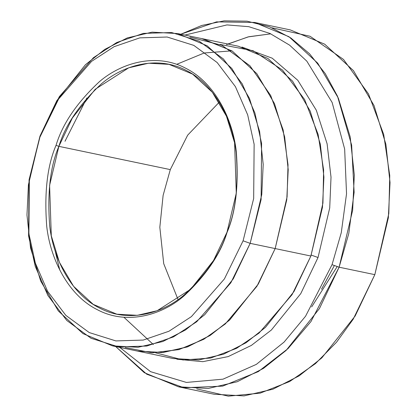 <?xml version="1.0" encoding="UTF-8"?>
<svg xmlns="http://www.w3.org/2000/svg" width="417" height="417" viewBox="0 0 417 417"><rect width="100%" height="100%" fill="white"/><g stroke="black" fill="none" stroke-linecap="round" stroke-linejoin="round"><path stroke-width="0.63" d="M219.253 102.196L187.65 135.176L170.298 169.61L187.65 135.176L219.253 102.196M58.87 146.357C65.266 125.126 79.522 104.219 101.639 83.629C123.828 64.692 157.829 55.383 186.196 70.421C214.906 84.515 232.54 120.185 236.152 152.288C238.696 185.466 235.652 212.097 227.01 232.18L226.984 232.597C235.767 212.18 238.863 185.106 236.277 151.376C232.603 118.73 214.677 82.472 185.487 68.143C156.651 52.855 122.082 62.315 99.522 81.57C77.036 102.499 62.545 123.76 56.04 145.34L58.87 146.357L170.298 169.61L58.87 146.357L49.597 185.362L51.296 235.798L59.422 262.324L73.538 286.271L93.262 304.405L116.869 314.194L137.329 315.32L157.152 310.717L190.663 289.257L213.525 260.531L227.01 232.18L236.283 193.17L234.583 142.739L226.457 116.207L212.342 92.266L192.618 74.127L169.01 64.343L148.551 63.217L128.733 67.815L95.217 89.28L72.36 118.001L58.87 146.357L56.04 145.34C62.545 123.76 77.036 102.499 99.522 81.57C122.082 62.315 156.651 52.855 185.487 68.143C214.677 82.472 232.603 118.73 236.277 151.376C238.863 185.106 235.767 212.18 226.984 232.597C220.478 254.182 205.988 275.439 183.501 296.367C160.941 315.622 126.377 325.083 97.536 309.795C68.346 295.465 50.421 259.207 46.751 226.561C44.16 192.836 47.257 165.763 56.04 145.34C47.257 165.763 44.16 192.836 46.751 226.561C50.421 259.207 68.346 295.465 97.536 309.795C126.377 325.083 160.941 315.622 183.501 296.367C205.988 275.439 220.478 254.182 226.984 232.597L227.01 232.18C220.614 253.411 206.358 274.318 184.241 294.902C162.051 313.845 128.05 323.149 99.684 308.111C70.973 294.016 53.345 258.352 49.732 226.243C47.184 193.071 50.233 166.44 58.87 146.357M178.492 386.804L144.287 372.678L115.655 346.522L146.763 374.221L184.017 387.789L222.683 386.126L258.285 371.615L288.011 348.612L310.978 321.528L339.115 267.203L319.443 308.549L286.109 350.436L263.502 368.367L237.237 381.737L208.328 388.446L178.492 386.804L214.208 394.253L244.044 395.9L272.947 389.186L299.213 375.821L321.825 357.89L355.159 316.003L374.826 274.652L353.173 319.234L336.576 342.164L315.434 363.645L289.721 381.503L260.135 393.163L228.308 396.15L196.699 388.868M332.041 264.67L305.557 316.232L284.097 342.07L256.356 364.369L223.012 379.168L186.435 382.436L150.558 371.667L119.762 347.382L150.558 371.667L186.435 382.436L223.012 379.168L256.356 364.369L284.097 342.07L305.557 316.232L332.041 264.67L341.273 232.691L346.532 193.764L344.656 149.051L332.141 102.478L306.813 61.148L289.57 45.13L269.95 33.454L248.761 26.672L226.937 24.921L184.934 35.08L226.937 24.921L248.761 26.672L269.95 33.454L289.57 45.13L306.813 61.148L332.141 102.478L344.656 149.051L346.532 193.764L341.273 232.691L332.041 264.67L339.115 267.203L332.041 264.67M243.09 240.817L224.393 278.952L191.419 316.607L168.927 331.254L143.198 340.074L115.858 340.913L89.243 332.568L65.85 315.388L47.59 291.274L35.341 263.07L28.888 233.65L29.362 179.399L40.001 136.078L29.065 179.816L28.575 235.933L35.252 266.369L47.924 295.549L66.814 320.491L91.015 338.265L118.543 346.897L146.826 346.032L173.441 336.905L196.709 321.757L230.825 282.804L250.169 243.351L243.09 240.817L253.666 198.539L254.135 144.287L247.682 114.873L235.433 86.663L217.174 62.55L193.78 45.37L167.165 37.024L139.825 37.864L114.096 46.683L91.61 61.33L58.63 98.985L39.933 137.12L29.362 179.399L28.888 233.65L35.341 263.07L47.59 291.274L65.85 315.388L89.243 332.568L115.858 340.913L143.198 340.074L168.927 331.254L191.419 316.607L224.393 278.952L243.09 240.817L250.169 243.351L233.311 278.796L204.737 314.694L185.357 330.061L162.844 341.523L138.069 347.272L112.496 345.865L82.988 333.631L58.333 310.962L40.689 281.032L30.535 247.875L26.969 215.026L28.408 184.835L40.001 136.078L56.858 100.633L85.428 64.734L104.808 49.368L127.321 37.905L152.096 32.156L177.668 33.563L207.181 45.797L231.831 68.466L249.475 98.396L259.635 131.553L263.2 164.402L261.761 194.593L250.169 243.351L275.168 248.568L250.169 243.351L261.105 199.613L261.589 143.495L254.917 113.059L242.241 83.88L223.356 58.938L199.154 41.163L171.622 32.531L143.339 33.396L116.724 42.524L93.46 57.671L59.344 96.624L40.001 136.078L39.933 137.12L58.63 98.985L91.61 61.33L114.096 46.683L139.825 37.864L167.165 37.024L193.78 45.37L217.174 62.55L235.433 86.663L247.682 114.873L254.135 144.287L253.666 198.539L243.09 240.817M318.025 257.513L310.952 254.98L318.025 257.513L329.717 207.932L331.02 177.178L327.1 143.771L316.315 110.229L297.806 80.309L272.223 58.198L241.938 47.053L272.223 58.198L297.806 80.309L316.315 110.229L327.1 143.771L331.02 177.178L329.717 207.932L318.025 257.513L300.777 293.604L271.347 330.029L251.357 345.417L228.177 356.592L202.787 361.675L176.798 359.209L202.787 361.675L228.177 356.592L251.357 345.417L271.347 330.029L300.777 293.604L318.025 257.513M220.124 44.442L253.176 50.759L282.481 70.046L304.608 99.507L318.119 134.399L323.623 170.016L322.935 203.063L310.884 256.028L275.168 248.574L258.311 284.013L229.741 319.917L210.361 335.284L187.843 346.746L163.068 352.495L137.495 351.088L163.068 352.49L187.843 346.741L210.356 335.278L229.736 319.912L258.311 284.013L275.168 248.568L256.924 286.271L225.289 323.957L203.746 339.302L178.909 349.613L152.064 352.824L125.194 347.523M272.04 27.824L310.071 36.269L343.493 59.438L368.524 93.966L383.687 134.42L389.759 175.515L388.816 213.582L374.826 274.652L339.115 267.203L374.826 274.652L388.352 217.768L390.031 182.542L385.871 144.219L374.023 105.532L353.434 70.614L324.676 44.166L290.242 29.894L254.532 22.44L288.96 36.712L317.723 63.16L338.307 98.078L350.16 136.766L354.32 175.088L352.636 210.314L339.115 267.203L348.789 233.489L354.127 192.32L351.63 145.059L337.489 96.207L325.239 73.595L309.534 53.777L290.764 37.905L269.632 26.87L247.072 21.178L224.111 20.85L201.729 25.463L180.743 34.267M55.039 250.481L59.756 269.987M112.496 345.865L137.495 351.083L162.255 352.568L187.191 346.986L209.876 335.596L229.418 320.225L258.212 284.18L275.168 248.574L310.884 256.028L322.477 207.265L323.915 177.074L320.35 144.225L310.196 111.063L292.546 81.133L267.896 58.463L238.383 46.23L202.672 38.776L232.18 51.01L256.836 73.679L274.48 103.609L284.639 136.771L288.204 169.62L286.76 199.811L275.168 248.574L287.089 196.892L288.022 164.715L283.143 129.922L270.696 95.498L249.955 65.782L222.032 45.328L189.954 37.113M137.495 351.088L173.211 358.542L198.784 359.949L223.559 354.195L246.072 342.738L265.452 327.371L294.027 291.467L310.884 256.028L292.036 294.699L259.03 333.105L236.533 348.362L210.7 358.047L183.037 359.996L155.76 352.871M226.504 44.619L248.042 36.925L270.784 33.84L248.735 36.753L227.797 44.02M311.676 306.896L337.233 266.526M201.739 38.588L232.18 51.015L256.83 73.684L274.475 103.614L284.634 136.771L288.199 169.62L286.76 199.811L275.168 248.568L287.084 196.897L288.022 164.72L283.138 129.932L270.696 95.509L249.96 65.797L222.042 45.338L189.97 37.123M86.835 98.026L64.995 141.29L86.856 98.005M180.827 34.225L216.506 21.877L254.532 22.44M334.398 265.514L321.476 289.278M178.059 299.588L163.719 263.674L159.831 227.265L163.12 195.364L170.298 169.61L163.12 195.364L159.831 227.265L163.719 263.674L178.059 299.588M153.336 344.551L123.865 317.228M176.636 64.354L204.205 52.99L231.909 50.838M177.668 33.563L202.667 38.781"/></g></svg>
